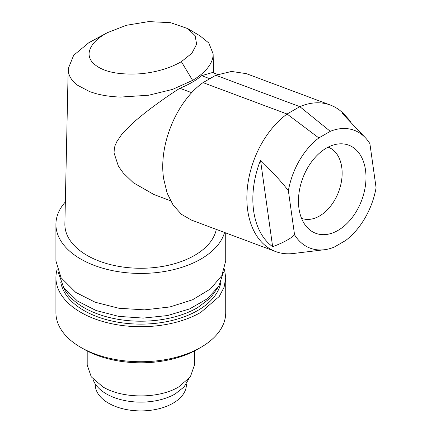 <?xml version="1.0" encoding="UTF-8"?>
<svg xmlns="http://www.w3.org/2000/svg" width="432" height="432" viewBox="0 0 432 432"><rect width="100%" height="100%" fill="white"/><g stroke="black" fill="none" stroke-linecap="round" stroke-linejoin="round"><path stroke-width="0.65" d="M95.24 383.924L95.24 384.588A45.581 26.314 0 0 0 108.589 403.196A45.581 26.314 0 0 0 158.263 408.904A45.581 26.314 0 0 0 186.403 384.588L186.403 383.924M87.199 350.973L87.199 365.018L91.276 376.861L102.902 386.91C122.639 398.909 158.998 398.909 178.74 386.91L190.361 376.866L194.443 365.018L194.443 350.973M92.837 378.837A48.708 28.123 0 0 0 126.128 400.82A48.708 28.123 0 0 0 175.262 393.892L184.048 386.969L188.806 378.837M199.233 348.284A80.433 46.44 180 0 1 197.699 349.196A80.433 46.44 180 0 1 82.404 348.284M224.473 269.293L225.725 277.684L225.725 312.714A84.904 49.021 180 0 1 200.858 347.371A84.904 49.021 180 0 1 108.329 357.998A84.904 49.021 180 0 1 55.917 312.714L55.917 277.684A84.904 49.021 180 0 1 57.17 269.293M225.725 277.684L224.095 287.248L219.262 296.444L200.858 312.347A84.904 49.021 180 0 1 108.329 322.974A84.904 49.021 180 0 1 55.917 277.684M220.849 282.361A80.433 46.44 180 0 1 197.699 310.522A80.433 46.44 180 0 1 113.821 321.43A80.433 46.44 180 0 1 60.793 282.361M218.673 286.443L210.632 297.832L197.699 307.606A80.433 46.44 180 0 1 119.702 319.577A80.433 46.44 180 0 1 62.964 286.438M58.212 272.219L63.693 287.572L77.49 301.066L96.066 310.516L118.66 316.37L143.235 318.098L167.594 315.544L189.556 308.939L207.144 298.879L218.781 286.265L223.43 272.219M65.345 201.965A84.904 49.021 0 0 0 56.954 216.783A84.904 49.021 0 0 0 55.917 224.413L55.917 260.901L61.036 277.668L75.778 292.41L95.202 302.243L118.843 308.248L144.526 309.874L169.862 306.963L192.505 299.792L210.368 289.019L221.794 275.643L225.725 260.901L225.725 232.913M55.917 224.413A84.904 49.021 0 0 0 75.778 255.922A84.904 49.021 0 0 0 163.172 271.706A84.904 49.021 0 0 0 224.57 232.481M216.281 229.387A75.951 43.848 180 0 1 165.856 265.815A75.951 43.848 180 0 1 87.113 255.42A75.951 43.848 180 0 1 64.876 223.873L68.191 68.774L73.667 55.301L88.76 42.768L104.922 34.069C95.251 39.825 89.975 46.143 89.095 53.033C88.873 56.29 89.932 59.346 92.281 62.213C100.775 71.323 116.807 75.179 140.378 73.775C156.217 72.284 169.873 68.251 181.354 61.673L191.862 53.266L196.625 44.253L195.14 35.726L187.812 28.625L170.64 22.691L148.678 21.6L126.317 25.299L107.384 32.675L104.922 34.069M68.191 68.774L68.753 73.418C69.946 77.776 72.824 81.686 77.382 85.153L89.57 91.589L95.515 93.506C103.043 95.575 111.407 96.757 120.614 97.065L148.711 95.229L172.53 89.408L192.607 80.368C198.785 76.691 203.645 72.738 207.182 68.504C210.692 64.271 212.652 60.032 213.062 55.777L213.133 53.897L208.802 42.984L199.967 35.818M217.69 74.488L212.452 72.527L201.663 75.681C195.955 80.46 188.687 84.656 179.858 88.268L191.765 92.718M170.505 200.734L154.013 194.567L133.364 182.758L123.287 173.021L118.417 166.244L114.064 153.014C114.367 144.677 115.884 144.407 116.818 141.68L121.775 134.314L134.784 121.273L145.071 112.795C157.653 103.118 169.247 94.943 179.858 88.268M91.924 40.986L88.76 42.768M192.607 80.368L181.354 61.673M201.663 75.681L209.79 78.716M203.04 82.62L287.059 114.021A78.203 52.304 110.5 0 0 247.682 210.227A78.203 52.304 110.5 0 0 275.6 251.554L191.581 220.153L181.451 214.315L173.167 205.151L167.141 193.126L163.663 178.826C158.35 145.465 176.364 101.444 203.04 82.62L215.806 75.249L299.824 106.65L330.291 131.339L318.843 137.948L287.059 114.021L299.824 106.65A78.203 52.304 110.5 0 1 330.356 105.052A78.203 52.304 110.5 0 1 344.887 115.085L348.025 118.552A75.924 50.782 -69.5 0 1 350.795 121.959M330.356 105.052L246.337 73.651L231.568 71.447L215.806 75.249M275.6 251.554A78.203 52.304 110.5 0 0 293.155 253.514L324.324 249.739A62.91 42.077 -69.5 0 1 294.559 234.814L288.371 190.717C282.598 183.006 273.305 172.843 260.507 160.229L272.641 246.699C283.122 242.784 290.434 238.82 294.559 234.814M330.291 131.339A62.91 42.077 -69.5 0 1 365.947 138.375A62.91 42.077 -69.5 0 1 369.895 143.651L376.083 187.747A62.91 42.077 -69.5 0 1 345.611 240.521L334.168 247.126A62.91 42.077 -69.5 0 1 324.324 249.739M348.025 118.552A75.924 50.782 -69.5 0 0 342.025 113.162L365.947 138.375M272.641 246.699A75.924 50.782 -69.5 0 1 253.649 210.924A75.924 50.782 -69.5 0 1 260.507 160.229M288.371 190.717A62.91 42.077 -69.5 0 1 318.843 137.948M338.008 230.402A47.05 31.466 110.5 0 0 365.499 170.024A47.05 31.466 110.5 0 0 338.137 143.986A47.05 31.466 110.5 0 0 298.96 208.44A47.05 31.466 110.5 0 0 307.012 227.27A47.05 31.466 110.5 0 0 338.008 230.402M301.536 218.311A37.984 25.407 110.5 0 0 301.585 218.333A37.984 25.407 110.5 0 0 336.236 197.246A37.984 25.407 110.5 0 0 341.744 167.243A37.984 25.407 110.5 0 0 328.18 147.172A37.984 25.407 110.5 0 0 328.131 147.155M213.133 53.897L213.538 72.938M187.812 28.625L199.973 35.813M107.384 32.675L91.919 40.981"/></g></svg>

